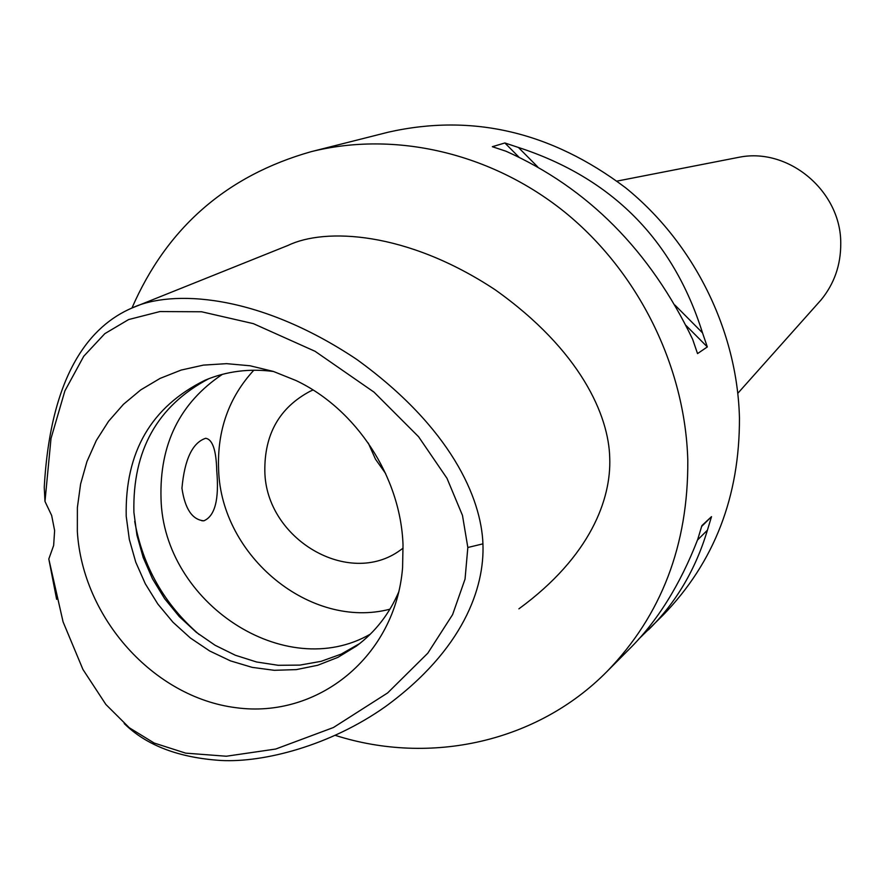 <?xml version="1.0" encoding="UTF-8"?>
<svg xmlns="http://www.w3.org/2000/svg" width="885" height="885" viewBox="0 0 885 885"><rect width="100%" height="100%" fill="white"/><g stroke="black" fill="none" stroke-linecap="round" stroke-linejoin="round"><path stroke-width="1.33" d="M48.808 558.988L53.642 545.47L54.627 530.569L51.662 515.479L44.98 501.419L51.009 438.462L64.882 390.904L83.743 356.257L104.806 333.667L128.602 319.562L159.886 311.564L201.548 311.763L253.364 323.644L315.071 351.301L373.99 392.121L418.594 436.748L446.98 478.287L462.479 515.413L467.833 547.494L465.045 579.089L452.6 614.621L427.809 653.174L387.619 692.944L333.413 727.525L275.733 749.031L226.339 756.232L185.651 753.135L154.189 743.046L129.276 727.747L105.879 704.471L82.947 669.469L63.078 621.867L48.808 558.988L56.64 599.344M403.018 544.839C400.673 476.971 356.467 409.191 296.033 380.539L273.354 371.434L250.035 365.77L226.571 363.658L203.45 365.107L181.159 370.063L160.119 378.382L140.77 389.876L123.48 404.279L108.567 421.271L96.31 440.498L86.94 461.572L80.59 484.062L77.382 507.525L77.338 531.498C82.57 617.796 153.57 697.303 235.808 707.668C317.969 719.051 395.573 656.327 402.587 567.617L403.018 544.839M44.98 501.419L44.25 487.325C50.699 372.187 91.221 325.514 131.942 308.024C170.893 289.649 257.181 292.835 356.766 359.432C451.25 427.754 481.285 498.377 482.933 543.855C484.703 587.629 463.452 649.601 385.639 706.473C330.05 745.867 263.376 762.781 220.896 760.469C178.604 757.693 146.379 745.391 124.21 723.543M518.898 608.836C590.837 556.211 611.258 498.642 609.732 458.076C608.891 415.651 580.538 350.394 495.224 289.815C406.326 230.974 324.729 227.755 288.178 245.355L131.942 308.024M131.953 308.013C166.9 227.777 226.593 175.673 311.022 151.711C394.655 130.703 490.976 152.64 564.862 212.201C638.494 272.049 685.222 366.578 687.8 460.421C688.32 544.972 661.416 615.307 607.077 671.427C537.095 742.438 430.21 765.614 335.382 735.402M638.505 639.313L663.363 614.843C714.328 562.185 739.694 496.562 739.451 417.963C737.327 330.724 694.083 243.143 625.584 187.764C551.388 131.821 472.336 113.28 388.404 132.153L311.022 151.711M707.325 346.931L697.535 353.602L692.645 339.309C650.077 250.588 587.872 187.897 506.043 151.246L492.337 146.7L504.87 142.972L518.4 147.452C611.845 177.896 673.208 239.691 702.502 332.849L707.325 346.931L685.997 325.448M607.077 671.427L628.936 649.457C657.157 621.613 680.1 584.908 697.756 539.341L701.882 525.635L711.507 516.652L707.425 530.181C695.588 569.641 675.919 602.862 648.417 629.866M817.541 303.865L821.147 299.827C834.278 283.698 840.816 264.98 840.75 243.652C841.314 191.813 789.376 147.585 739.849 157.11L734.539 158.138M385.661 473.575L375.472 459.171L368.282 443.064M313.036 389.986L309.938 391.369C279.361 407.753 264.327 434.402 264.836 471.296C265.777 538.987 348.723 588.049 400.363 550.127L403.129 548.169M389.942 609.19C310.491 629.998 221.095 556.245 218.617 469.78C217.024 430.674 228.761 397.487 253.818 370.218M222.4 374.333C179.865 402.741 159.4 444.215 161.026 498.742C163.526 602.796 285.169 683.275 370.373 634.114M181.945 488.221C184.976 508.919 192.277 519.783 203.849 520.811C214.978 516.088 219.27 499.383 216.748 470.72C216.239 450.199 212.544 439.38 205.674 438.285C192.476 442.666 184.567 459.304 181.945 488.221M199.169 634.545C164.4 604.389 142.916 566.665 134.708 521.376M359.719 643.55L341.156 654.126L321.067 661.349L299.915 665.1L278.244 665.299L256.55 661.98L235.333 655.243L215.088 645.265L196.282 632.288L179.323 616.624L164.61 598.647L152.463 578.768L143.171 557.439L136.932 535.137L133.9 512.371C132.473 450.354 157.464 405.784 208.849 378.68M273.531 371.49C249.426 368.326 226.626 371.213 205.143 380.174C151.18 406.702 124.873 452.058 126.212 516.243L129.321 539.441L135.748 562.152L145.339 583.857L157.84 604.046L172.984 622.244L190.419 638.03L209.723 651.006L230.465 660.874L252.159 667.367L274.284 670.31L296.32 669.613L317.726 665.266L337.97 657.334L356.544 645.973C375.218 632.067 389.334 613.936 398.903 591.578M701.661 526.42L711.507 516.652M697.502 540.016L707.425 530.181M518.809 157.01L504.87 142.972M702.502 332.849L674.934 305.082M537.748 166.933L518.4 147.452M482.933 543.855L467.833 547.494M821.147 299.827L737.847 393.261M739.849 157.11L617 181.104M201.824 520.734L203.849 520.811"/></g></svg>
